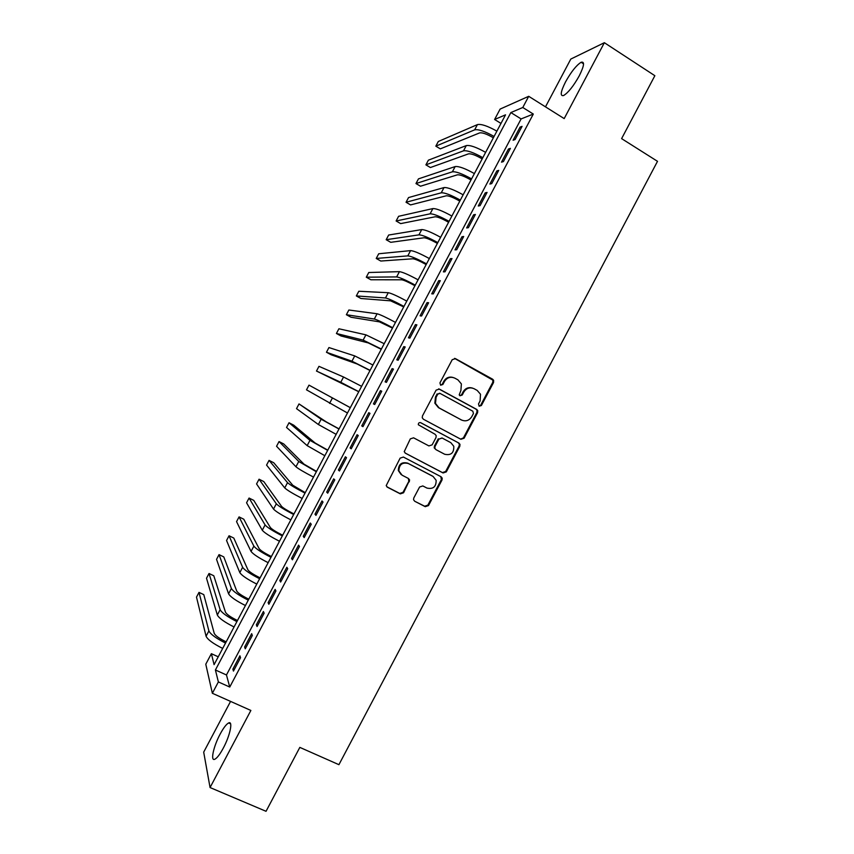 <?xml version="1.0" encoding="UTF-8"?>
<svg xmlns="http://www.w3.org/2000/svg" width="854" height="854" viewBox="0 0 854 854"><rect width="100%" height="100%" fill="white"/><g stroke="black" fill="none" stroke-linecap="round" stroke-linejoin="round"><path stroke-width="1.28" d="M479.158 406.226L481.4 405.49L493.537 382.517L493.644 380.35L492.641 379.219L455.47 358.648L452.225 359.683L439.949 382.88L440.611 385.207L442.874 384.481L444.464 381.471C447.112 377.468 450.57 376.358 454.83 378.151L457.947 379.859L461.384 383.916L460.904 390.459L459.217 394.868L459.975 395.765L462.227 395.028L463.807 392.05C466.433 388.047 469.871 386.947 474.087 388.719L477.183 390.417L480.503 394.238L480.097 400.942L478.518 403.921L479.158 406.226M479.041 406.152L480.674 405.244L492.79 382.314L492.897 380.147L454.541 358.37M440.557 385.186L442.233 384.268L443.813 381.268L444.464 381.471M459.89 395.712L461.544 394.804L463.114 391.826L463.807 392.05M223.289 748.115C230.089 735.561 233.195 720.498 228.648 722.954C226.353 724.139 223.513 727.854 220.161 734.066C213.543 746.247 210.169 761.608 214.792 759.249C217.076 758.085 219.905 754.381 223.289 748.115M579.236 75.867C584.211 65.822 584.841 61.285 581.126 62.267C576.386 65.235 571.187 71.789 565.529 81.92C560.566 91.88 559.936 96.417 563.629 95.52C568.284 92.659 573.482 86.115 579.236 75.867M413.774 498.01L413.539 499.718L414.713 501.255L425.26 506.678L428.494 505.579L442.009 480.012L442.212 478.176L441.08 476.756L403.398 457.05L400.131 458.128L386.211 485.595L387.428 487.239L400.323 493.868L403.579 492.769L409.642 480.033L408.458 478.486L402.085 475.187L398.882 470.928C399.085 464.555 402.213 462.078 408.265 463.498L433.085 476.457L436.148 480.311C436.202 486.823 433.138 489.406 426.947 488.072L422.815 485.937L419.581 487.026L413.774 498.01M218.368 681.93L212.358 693.277L205.782 664.22L211.376 653.684L214.087 664.647L505.536 114.831L494.605 119.485L500.124 109.077L528.711 96.31L522.787 107.497L510.863 112.568L215.411 669.984L218.368 681.93L229.747 687.043L533.302 114.062L522.787 107.497M528.711 96.31L564.184 118.599L604.365 42.7L654.858 75.707L621.605 138.626L657.505 161.321L338.921 764.682L299.829 747.389L266.042 811.3L210.063 787.548L250.873 710.453L212.358 693.277M460.893 439.276L464.096 438.219L477.589 412.685L477.738 410.625L476.681 409.397L439.351 389.093L436.106 390.139L422.463 415.93L422.25 417.777L423.403 419.239L460.893 439.276M459.804 446.332L446.3 471.888L443.087 472.967L405.426 453.218L404.23 451.659L410.315 438.881L413.582 437.814L428.9 445.916L432.145 444.849L435.999 437.558L436.202 435.679L435.06 434.27L418.321 424.748C418.311 423.018 419.122 422.346 420.755 422.719L458.886 443.066L459.986 444.39L459.804 446.332L459.132 446.001L445.649 471.504L446.3 471.888M230.569 701.401L203.69 752.139L210.063 787.548M604.365 42.7L570.803 59.065L545.482 106.846M515.069 139.554L522.072 126.349L520.065 127.107L513.105 140.248L515.069 139.554M503.412 161.577L510.404 148.361L508.461 149.012L501.501 162.153L503.412 161.577M491.733 183.599L498.736 170.384L496.857 170.917L489.886 184.069L491.733 183.599M480.065 205.633L487.068 192.417L485.243 192.844L478.272 206.006L480.065 205.633M468.376 227.687L475.39 214.461L473.618 214.781L466.647 227.943L468.376 227.687M456.687 249.752L463.701 236.505L461.993 236.718L455.011 249.891L456.687 249.752M444.998 271.818L452.012 258.581L450.357 258.677L443.375 271.86L444.998 271.818M433.298 293.904L440.312 280.656L438.721 280.646L431.729 293.829L433.298 293.904M421.588 316.001L428.612 302.743L427.075 302.626L420.083 315.82L421.588 316.001M409.877 338.109L416.901 324.84L415.418 324.616L408.425 337.81L409.877 338.109M398.156 360.228L405.191 346.948L403.761 346.617L396.768 359.822L398.156 360.228M386.435 382.357L393.47 369.077L392.103 368.629L385.101 381.845L386.435 382.357M374.703 404.497L381.738 391.207L380.436 390.652L373.422 403.878L374.703 404.497M362.961 426.648L370.006 413.357L368.757 412.685L361.744 425.911L362.961 426.648M351.218 448.809L358.264 435.508L357.079 434.739L350.065 447.966L351.218 448.809M339.465 470.992L346.521 457.68L345.39 456.794L338.376 470.031L339.465 470.992M327.712 493.174L334.768 479.863L333.69 478.859L326.676 492.107L327.712 493.174M315.959 515.378L323.015 502.056L321.99 500.946L314.977 514.204L315.959 515.378M304.184 537.582L311.251 524.26L310.29 523.032L303.266 536.301L304.184 537.582M292.41 559.808L299.476 546.475L298.58 545.14L291.545 558.409L292.41 559.808M280.635 582.044L287.702 568.7L286.859 567.259L279.824 580.528L280.635 582.044M268.85 604.28L275.917 590.936L275.137 589.388L268.103 602.668L268.85 604.28M257.054 626.537L264.132 613.183L263.406 611.517L256.36 624.808L257.054 626.537M245.258 648.805L252.336 635.451L251.674 633.668L244.628 646.969L245.258 648.805M533.302 114.062L521.1 118.93L226.459 674.97L229.747 687.043M239.931 655.829L232.875 669.141L233.452 671.084L240.54 657.719L239.931 655.829M218.24 656.801L211.376 653.684M500.988 123.424L494.605 119.485M521.1 118.93L510.863 112.568M226.459 674.97L215.411 669.984M520.065 127.107L521.271 127.854M508.461 149.012L509.667 149.749M496.857 170.917L498.063 171.654M485.243 192.844L486.449 193.57M473.618 214.781L474.835 215.496M461.993 236.718L463.21 237.433M450.357 258.677L451.585 259.381M438.721 280.646L439.949 281.35M427.075 302.626L428.302 303.319M415.418 324.616L416.656 325.299M403.761 346.617L405.009 347.3M392.103 368.629L393.342 369.302M380.436 390.652L381.685 391.324M361.744 425.911L363.003 426.573M350.065 447.966L351.325 448.617M338.376 470.031L339.636 470.682M326.676 492.107L327.936 492.747M314.977 514.204L316.236 514.834M303.266 536.301L304.536 536.92M291.545 558.409L292.826 559.028M279.824 580.528L281.105 581.147M268.103 602.668L269.384 603.276M256.36 624.808L257.652 625.416M244.628 646.969L245.92 647.567M232.875 669.141L234.177 669.728M472.39 388.047C468.472 386.969 465.377 388.228 463.114 391.826M453.036 377.457C449.119 376.433 446.044 377.714 443.813 381.268M460.605 439.127L463.412 437.899L476.884 412.418L477.023 410.368L475.977 409.141L438.668 388.858M473.458 413.496L472.817 411.201L440.045 393.406L437.771 394.132L436.095 397.302L435.476 403.44L439.095 407.902L461.534 420.008C465.761 421.748 469.188 420.627 471.803 416.635L473.458 413.496M439.564 393.235L437.771 394.132M461.875 420.179L438.454 407.646L434.846 403.195L435.455 397.067L437.131 393.907M405.052 452.983L442.436 472.582L445.649 471.504M420.456 422.602L458.886 443.066M444.688 454.264C451.019 455.598 454.05 452.94 453.784 446.268L450.816 442.66L442.148 438.038L438.913 439.105L435.07 446.396L434.857 448.243L435.999 449.674L444.688 454.264M442.02 437.974L438.913 439.105M435.999 449.674L434.227 447.902L434.43 446.055L438.283 438.785M459.132 446.001L459.313 444.059L458.214 442.746M401.145 474.578L398.316 470.543C398.519 464.192 401.647 461.715 407.689 463.135L432.455 476.062M386.819 486.78L399.757 493.441L403.013 492.342L408.831 481.357L408.393 478.453M414.713 501.255L424.651 506.23L427.875 505.13L441.369 479.606L440.835 476.628M493.366 137.793L493.121 137.643C486.823 134.003 482.318 132.423 479.628 132.904L440.312 148.863L435.828 146.162L474.643 129.851C478.4 129.093 484.88 131.292 494.082 136.459M435.828 146.162L438.305 141.486L477.418 124.609C481.208 123.798 487.687 125.986 496.889 131.153M482.179 158.897L481.934 158.748C475.625 155.129 471.152 153.496 468.515 153.859L430.405 167.533L425.9 164.854L463.508 150.827C467.181 150.24 473.628 152.514 482.83 157.67M425.9 164.854L428.388 160.178L466.295 145.586C469.988 144.945 476.436 147.208 485.648 152.364M470.992 180.013L470.746 179.863C464.416 176.266 459.964 174.579 457.402 174.824L420.488 186.215L415.973 183.557L452.385 171.814C455.961 171.398 462.366 173.757 471.589 178.892M415.973 183.557L418.46 178.881L455.161 166.573C458.769 166.103 465.184 168.441 474.397 173.586M459.794 201.138L459.548 200.989C453.207 197.402 448.788 195.673 446.279 195.801L410.571 204.907L406.045 202.27L441.24 192.823C444.731 192.566 451.093 195 460.327 200.124M406.045 202.27L408.532 197.584L444.027 187.57C447.539 187.272 453.912 189.695 463.146 194.808M448.585 222.275L448.339 222.125C441.988 218.56 437.59 216.777 435.156 216.788L400.654 223.609L396.117 220.983L430.096 213.831C433.501 213.746 439.821 216.265 449.076 221.357M396.117 220.983L398.594 216.308L432.882 208.579C436.309 208.451 442.639 210.949 451.883 216.051M437.376 243.422L437.131 243.273C430.768 239.728 426.402 237.892 424.022 237.775L390.726 242.322L386.179 239.718L418.951 234.85C422.26 234.946 428.548 237.529 437.803 242.611M386.179 239.718L388.655 235.031L421.737 229.587C425.068 229.641 431.366 232.213 440.621 237.295M426.167 264.58L425.911 264.43C419.538 260.897 415.193 259.018 412.877 258.783L380.788 261.036L376.23 258.452L407.796 255.88C411.02 256.147 417.264 258.815 426.53 263.875M376.23 258.452L378.717 253.766L410.582 250.617C413.827 250.841 420.083 253.489 429.348 258.559M414.948 285.738L414.692 285.599C408.308 282.087 403.985 280.155 401.732 279.802L370.86 279.76L366.281 277.198L396.64 276.92C399.768 277.358 405.97 280.101 415.257 285.151M366.281 277.198L368.768 272.511L399.426 271.657C402.586 272.052 408.799 274.774 418.076 279.824M403.718 306.917L390.588 300.832L360.911 298.494L356.331 295.943L385.474 297.971C388.517 298.58 394.676 301.398 403.974 306.437M356.331 295.943L358.819 291.257L388.26 292.708C391.324 293.274 397.505 296.071 406.792 301.11M392.488 328.107L379.432 321.862L350.973 317.229L346.372 314.71L374.298 319.033C377.254 319.812 383.382 322.716 392.691 327.722M346.372 314.71L348.859 310.013L377.094 313.77C380.073 314.507 386.211 317.389 395.509 322.406M381.247 349.307L368.266 342.913L341.024 335.985L336.412 333.476L363.121 340.106L381.396 349.03M336.412 333.476L338.899 328.779L365.918 334.843L384.215 343.703M370.006 370.508L357.1 363.975L331.064 354.741L326.452 352.254L351.944 361.189L370.092 370.348M326.452 352.254L328.939 347.557L354.741 355.915L372.92 365.021M358.755 391.73L316.482 371.042L340.757 382.282L358.787 391.676M316.482 371.042L318.969 366.345L343.554 377.009L361.616 386.339M350.321 407.657L308.999 385.133L350.311 407.678M308.999 385.133L306.501 389.83L347.482 413.005M339.059 428.889L326.356 421.94L299.017 403.931L321.168 419.229L338.995 429.018M299.017 403.931L296.519 408.639L318.361 424.502L336.166 434.355M327.797 450.143L315.169 443.034L293.701 425.153L289.036 422.741L309.959 440.344L327.669 450.378M289.036 422.741L286.538 427.448L307.162 445.628L324.84 455.716M316.524 471.397L303.981 464.138L283.731 443.952L279.055 441.561L298.751 461.48L316.343 471.739M279.055 441.561L276.557 446.268L295.954 466.764C298.27 468.75 304.12 472.198 313.514 477.087M305.252 492.662L292.783 485.264L273.75 462.751L269.063 460.381L287.542 482.627C289.784 484.741 295.612 488.242 305.017 493.121M269.063 460.381L266.565 465.088L284.734 487.912C286.965 490.079 292.773 493.591 302.177 498.469M293.968 513.948L293.712 513.82C287.211 510.5 283.165 508.023 281.574 506.39L263.769 481.571L259.061 479.211L276.322 503.775C278.479 506.07 284.265 509.646 293.68 514.503M259.061 479.211L256.563 483.93L273.515 509.069C275.65 511.407 281.425 515.005 290.84 519.851M282.685 535.234L282.428 535.106C275.906 531.807 271.892 529.277 270.366 527.526L253.777 500.391L249.069 498.053L265.092 524.943C267.163 527.409 272.906 531.06 282.332 535.906M249.069 498.053L246.56 502.771L262.285 530.238C264.334 532.747 270.067 536.419 279.493 541.255M271.391 556.541L271.134 556.413C264.601 553.125 260.609 550.552 259.157 548.674L243.785 519.221L239.067 516.905L253.862 546.112C255.837 548.759 261.548 552.495 270.985 557.31M239.067 516.905L236.558 521.623L251.055 551.417C253.008 554.097 258.709 557.854 268.145 562.669M260.096 577.848L259.84 577.731C253.296 574.464 249.325 571.828 247.927 569.842L233.793 538.063L229.053 535.768L242.632 567.302C244.511 570.12 250.179 573.931 259.627 578.734M229.053 535.768L226.556 540.486L239.825 572.596C241.682 575.457 247.34 579.29 256.787 584.093M248.792 599.177L248.535 599.049C241.981 595.804 238.031 593.124 236.707 591.011L223.791 556.904L219.04 554.63L231.391 588.502C233.174 591.491 238.81 595.377 248.268 600.17M219.04 554.63L216.542 559.349L228.573 593.797C230.345 596.829 235.96 600.736 245.429 605.529M237.487 620.506L237.22 620.388C230.655 617.154 226.737 614.421 225.477 612.19L213.788 575.756L209.027 573.504L220.14 609.703C221.837 612.862 227.431 616.834 236.9 621.605M209.027 573.504L206.519 578.222L217.332 615.008C219.008 618.211 224.581 622.203 234.06 626.964M226.171 641.845L225.915 641.728C219.329 638.514 215.443 635.739 214.237 633.38L203.775 594.619L199.003 592.388L208.888 630.925C210.5 634.255 216.041 638.301 225.531 643.062M199.003 592.388L196.495 597.117L206.07 636.23C207.661 639.614 213.201 643.67 222.691 648.421M480.674 405.244L481.4 405.49M442.233 384.268L442.874 384.481M461.544 394.804L462.227 395.028M454.787 358.488L455.47 358.648M491.893 379.027L492.641 379.219M492.79 382.314L493.537 382.517M438.71 388.88L439.351 389.093M475.977 409.141L476.681 409.397M476.884 412.418L477.589 412.685M463.412 437.899L464.096 438.219M435.455 397.067L436.095 397.302M438.454 407.646L439.095 407.902M460.85 419.73L461.534 420.008M442.436 472.582L443.087 472.967M434.43 446.055L435.07 446.396M407.689 463.135L408.265 463.498M408.831 481.357L409.408 481.752M403.013 492.342L403.579 492.769M399.757 493.441L400.323 493.868M386.883 486.823L387.428 487.239M441.369 479.606L442.009 480.012M427.875 505.13L428.494 505.579M424.651 506.23L425.26 506.678M477.418 124.609L474.643 129.851M466.295 145.586L463.508 150.827M455.161 166.573L452.385 171.814M444.027 187.57L441.24 192.823M432.882 208.579L430.096 213.831M421.737 229.587L418.951 234.85M410.582 250.617L407.796 255.88M399.426 271.657L396.64 276.92M388.26 292.708L385.474 297.971M377.094 313.77L374.298 319.033M365.918 334.843L363.121 340.106M354.741 355.915L351.944 361.189M343.554 377.009L340.757 382.282M332.366 398.113L329.559 403.387M321.168 419.229L318.361 424.502M309.959 440.344L307.162 445.628M298.751 461.48L295.954 466.764M287.542 482.627L284.734 487.912M276.322 503.775L273.515 509.069M265.092 524.943L262.285 530.238M253.862 546.112L251.055 551.417M242.632 567.302L239.825 572.596M231.391 588.502L228.573 593.797M220.14 609.703L217.332 615.008M208.888 630.925L206.07 636.23M228.648 722.954L230.58 723.797M581.126 62.267L583.549 63.836M492.897 380.147L493.644 380.35M477.023 410.368L477.738 410.625M434.846 403.195L435.476 403.44M434.227 447.902L434.857 448.243M459.313 444.059L459.986 444.39M398.316 470.543L398.882 470.928M409.066 479.638L409.642 480.033M441.571 477.781L442.212 478.176"/></g></svg>
